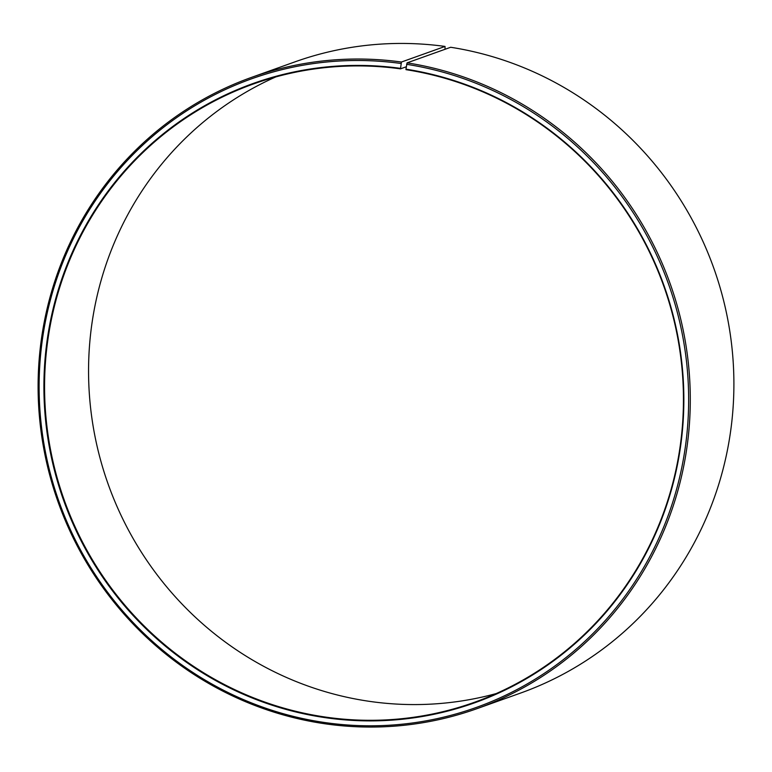<?xml version="1.0" encoding="UTF-8"?>
<svg xmlns="http://www.w3.org/2000/svg" width="772" height="772" viewBox="0 0 772 772"><rect width="100%" height="100%" fill="white"/><g stroke="black" fill="none" stroke-linecap="round" stroke-linejoin="round"><path stroke-width="1.16" d="M400.417 68.351A328.862 318.817 70.3 0 0 46.33 346.503A328.862 318.817 70.3 0 0 321.799 717.14A328.862 318.817 70.3 0 0 681.078 442.636A328.862 318.817 70.3 0 0 405.956 69.171L406.014 69.663A328.322 318.286 70.3 0 1 681.493 363.361A328.322 318.286 70.3 0 1 474.539 702.259A328.322 318.286 70.3 0 1 322.001 716.551A328.322 318.286 70.3 0 1 46.523 422.853A328.322 318.286 70.3 0 1 253.477 83.955A328.322 318.286 70.3 0 1 400.485 68.853L401.43 62.03L445.039 46.436L445.019 49.292M406.265 66.778L400.485 68.853M496.232 693.565A328.322 318.286 70.3 0 1 365.986 700.831A328.322 318.286 70.3 0 1 92.022 419.071A328.322 318.286 70.3 0 1 275.768 76.92M405.956 69.171L407.076 62.86L450.684 47.266A335.164 324.915 70.3 0 1 731.904 347.082A335.164 324.915 70.3 0 1 520.637 693.044L477.028 708.638A335.164 324.915 70.3 0 1 321.316 723.229A335.164 324.915 70.3 0 1 40.096 423.403A335.164 324.915 70.3 0 1 251.363 77.441A335.164 324.915 70.3 0 1 401.43 62.03M407.076 62.86A335.164 324.915 70.3 0 1 688.296 362.676A335.164 324.915 70.3 0 1 477.028 708.638M406.593 64.317A333.793 323.593 70.3 0 1 685.826 443.379A333.793 323.593 70.3 0 1 321.171 721.994A333.793 323.593 70.3 0 1 41.572 345.798A333.793 323.593 70.3 0 1 400.967 63.487M251.363 77.441L294.972 61.856A335.164 324.915 70.3 0 1 445.039 46.436"/></g></svg>
